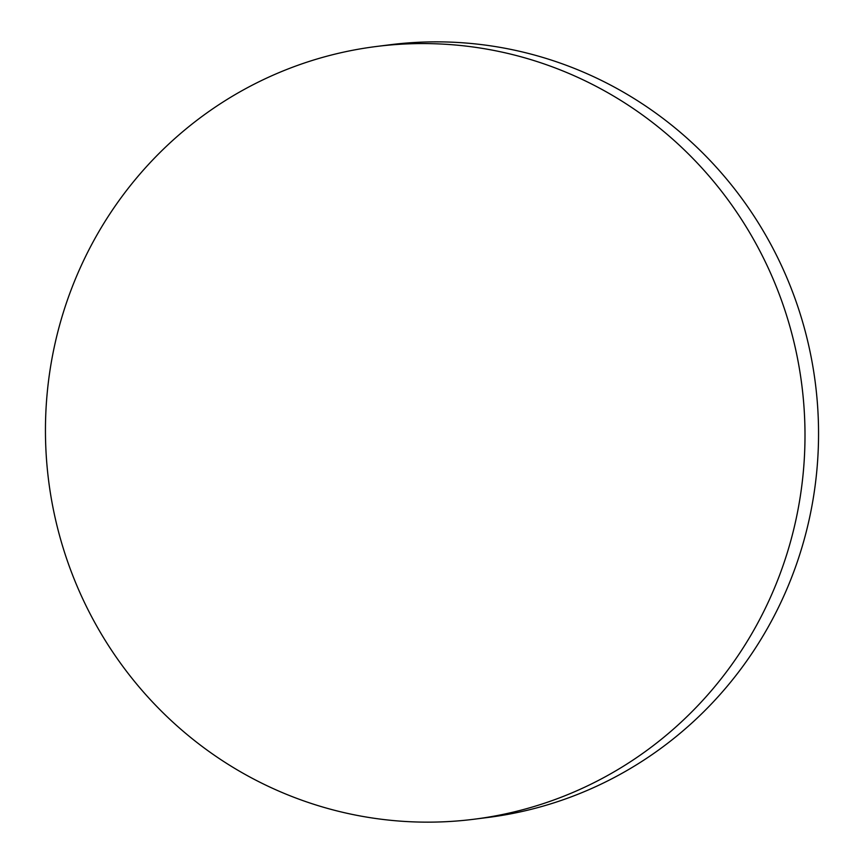 <?xml version="1.0" encoding="UTF-8"?>
<svg xmlns="http://www.w3.org/2000/svg" width="864" height="864" viewBox="0 0 864 864"><rect width="100%" height="100%" fill="white"/><g stroke="black" fill="none" stroke-linecap="round" stroke-linejoin="round"><path stroke-width="1.3" d="M376.348 46.494L389.902 44.777A389.448 379.62 82.8 0 1 467.942 43.2A389.448 379.62 82.8 0 1 818.424 423.468A389.448 379.62 82.8 0 1 487.652 817.506L474.098 819.223A389.448 379.62 82.8 0 1 396.058 820.8A389.448 379.62 82.8 0 1 45.576 440.532A389.448 379.62 82.8 0 1 376.348 46.494A389.448 379.62 82.8 0 1 454.388 44.917A389.448 379.62 82.8 0 1 804.87 425.174A389.448 379.62 82.8 0 1 474.098 819.223"/></g></svg>
